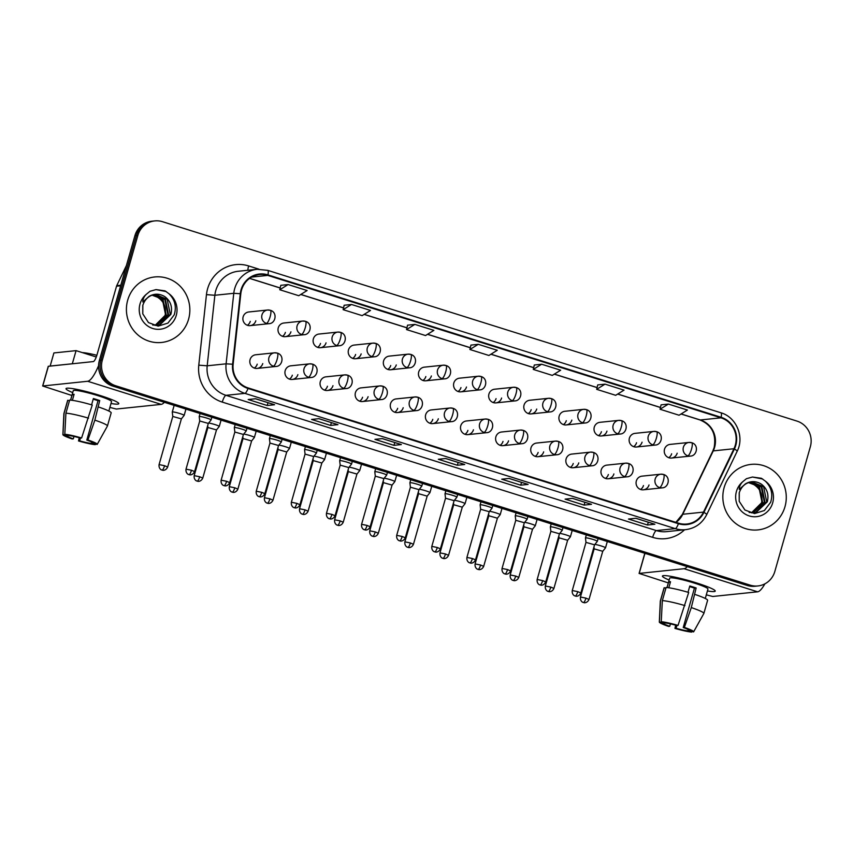 <?xml version="1.0" encoding="UTF-8"?>
<svg xmlns="http://www.w3.org/2000/svg" width="853" height="853" viewBox="0 0 853 853"><rect width="100%" height="100%" fill="white"/><g stroke="black" fill="none" stroke-linecap="round" stroke-linejoin="round"><path stroke-width="1.28" d="M308.498 377.239A6.867 6.611 84.1 0 0 311.068 377.495C317.647 377.452 319.928 366.246 312.422 364.124A6.867 1.717 107.4 0 1 312.209 370.479A6.867 1.717 -72.6 0 1 308.498 377.239A6.867 6.611 84.1 0 1 309.65 363.847L312.422 364.124A6.867 1.717 107.4 0 0 312.23 364.114A6.867 6.611 84.1 0 0 309.65 363.847L290.82 365.809A6.867 6.611 84.1 0 0 285.19 370.639A6.867 6.611 84.1 0 0 292.238 379.457A6.867 6.611 84.1 0 0 297.868 374.627M292.323 375.203A6.867 6.611 -95.9 0 1 289.402 379.105M343.61 388.275A6.867 6.611 84.1 0 0 346.19 388.531C352.758 388.488 355.04 377.282 347.534 375.16A6.867 1.717 107.4 0 1 347.32 381.515A6.867 1.717 -72.6 0 1 343.61 388.275A6.867 6.611 84.1 0 1 344.772 374.883L347.534 375.16A6.867 1.717 107.4 0 0 347.342 375.139A6.867 6.611 84.1 0 0 344.772 374.883L325.931 376.845A6.867 6.611 84.1 0 0 320.301 381.675A6.867 6.611 84.1 0 0 327.349 390.493A6.867 6.611 84.1 0 0 332.979 385.663M327.435 386.238A6.867 6.611 -95.9 0 1 324.513 390.141M378.721 399.3A6.867 6.611 84.1 0 0 381.302 399.567C387.87 399.524 390.162 388.318 382.645 386.196A6.867 1.717 107.4 0 1 382.443 392.551A6.867 1.717 -72.6 0 1 378.721 399.3A6.867 6.611 84.1 0 1 379.884 385.919L382.645 386.196A6.867 1.717 107.4 0 0 382.464 386.174A6.867 6.611 84.1 0 0 379.884 385.919L361.043 387.88A6.867 6.611 84.1 0 0 355.413 392.711A6.867 6.611 84.1 0 0 362.461 401.528A6.867 6.611 84.1 0 0 368.091 396.688M362.557 397.274A6.867 6.611 -95.9 0 1 359.625 401.177M413.833 410.336A6.867 6.611 84.1 0 0 416.413 410.602C422.981 410.56 425.274 399.353 417.757 397.231A6.867 1.717 107.4 0 1 417.554 403.586A6.867 1.717 -72.6 0 1 413.833 410.336A6.867 6.611 84.1 0 1 414.995 396.954L417.757 397.231A6.867 1.717 107.4 0 0 417.575 397.21A6.867 6.611 84.1 0 0 414.995 396.954L396.155 398.916A6.867 6.611 84.1 0 0 390.525 403.746A6.867 6.611 84.1 0 0 397.573 412.564A6.867 6.611 84.1 0 0 403.202 407.723M397.669 408.299A6.867 6.611 -95.9 0 1 394.736 412.212M448.945 421.371A6.867 6.611 84.1 0 0 451.525 421.638C458.104 421.595 460.385 410.389 452.879 408.267A6.867 1.717 107.4 0 1 452.666 414.622A6.867 1.717 -72.6 0 1 448.945 421.371A6.867 6.611 84.1 0 1 450.107 407.99L452.879 408.267A6.867 1.717 107.4 0 0 452.687 408.246A6.867 6.611 84.1 0 0 450.107 407.99L431.277 409.941A6.867 6.611 84.1 0 0 425.647 414.782A6.867 6.611 84.1 0 0 432.695 423.6A6.867 6.611 84.1 0 0 438.325 418.759M432.78 419.335A6.867 6.611 -95.9 0 1 429.859 423.248M484.067 432.407A6.867 6.611 84.1 0 0 486.647 432.674C493.215 432.62 495.497 421.414 487.991 419.303A6.867 1.717 107.4 0 1 487.777 425.658A6.867 1.717 -72.6 0 1 484.067 432.407A6.867 6.611 84.1 0 1 485.218 419.026L487.991 419.303A6.867 1.717 107.4 0 0 487.799 419.281A6.867 6.611 84.1 0 0 485.218 419.026L466.388 420.977A6.867 6.611 84.1 0 0 460.759 425.818A6.867 6.611 84.1 0 0 467.807 434.635A6.867 6.611 84.1 0 0 473.436 429.795M467.892 430.37A6.867 6.611 -95.9 0 1 464.97 434.284M519.178 443.443A6.867 6.611 84.1 0 0 521.759 443.709C528.327 443.656 530.609 432.45 523.102 430.339A6.867 1.717 107.4 0 1 522.889 436.693A6.867 1.717 -72.6 0 1 519.178 443.443A6.867 6.611 84.1 0 1 520.341 430.061L523.102 430.339A6.867 1.717 107.4 0 0 522.921 430.317A6.867 6.611 84.1 0 0 520.341 430.061L501.5 432.013A6.867 6.611 84.1 0 0 495.87 436.853A6.867 6.611 84.1 0 0 502.918 445.661A6.867 6.611 84.1 0 0 508.548 440.83M503.003 441.406A6.867 6.611 -95.9 0 1 500.082 445.319M554.29 454.478A6.867 6.611 84.1 0 0 556.87 454.745C563.438 454.692 565.731 443.485 558.214 441.374A6.867 1.717 107.4 0 1 558.011 447.729A6.867 1.717 -72.6 0 1 554.29 454.478A6.867 6.611 84.1 0 1 555.452 441.097L558.214 441.374A6.867 1.717 107.4 0 0 558.033 441.353A6.867 6.611 84.1 0 0 555.452 441.097L536.612 443.048A6.867 6.611 84.1 0 0 530.982 447.878A6.867 6.611 84.1 0 0 538.03 456.696A6.867 6.611 84.1 0 0 543.66 451.866M538.126 452.442A6.867 6.611 -95.9 0 1 535.194 456.355M589.402 465.514A6.867 6.611 84.1 0 0 591.982 465.781C598.561 465.727 600.843 454.521 593.336 452.41A6.867 1.717 107.4 0 1 593.123 458.754A6.867 1.717 -72.6 0 1 589.402 465.514A6.867 6.611 84.1 0 1 590.564 452.122L593.336 452.41A6.867 1.717 107.4 0 0 593.144 452.389A6.867 6.611 84.1 0 0 590.564 452.122L571.723 454.084A6.867 6.611 84.1 0 0 566.104 458.914A6.867 6.611 84.1 0 0 573.152 467.732A6.867 6.611 84.1 0 0 578.771 462.902M573.237 463.478A6.867 6.611 -95.9 0 1 570.316 467.391M624.524 476.55A6.867 6.611 84.1 0 0 627.094 476.806C633.672 476.763 635.954 465.557 628.448 463.446A6.867 1.717 107.4 0 1 628.235 469.79A6.867 1.717 -72.6 0 1 624.524 476.55A6.867 6.611 84.1 0 1 625.675 463.158L628.448 463.446A6.867 1.717 107.4 0 0 628.256 463.424A6.867 6.611 84.1 0 0 625.675 463.158L606.846 465.12A6.867 6.611 84.1 0 0 601.216 469.95A6.867 6.611 84.1 0 0 608.264 478.768A6.867 6.611 84.1 0 0 613.893 473.937M608.349 474.513A6.867 6.611 -95.9 0 1 605.427 478.426M659.636 487.585A6.867 6.611 84.1 0 0 662.216 487.841C668.784 487.799 671.066 476.592 663.559 474.471A6.867 1.717 107.4 0 1 663.346 480.825A6.867 1.717 -72.6 0 1 659.636 487.585A6.867 6.611 84.1 0 1 660.798 474.193L663.559 474.471A6.867 1.717 107.4 0 0 663.367 474.46A6.867 6.611 84.1 0 0 660.798 474.193L641.957 476.155A6.867 6.611 84.1 0 0 636.327 480.985A6.867 6.611 84.1 0 0 643.375 489.803A6.867 6.611 84.1 0 0 649.005 484.973M643.461 485.549A6.867 6.611 -95.9 0 1 640.539 489.451M273.376 366.204A6.867 6.611 84.1 0 0 275.956 366.459C282.535 366.417 284.817 355.211 277.31 353.089A6.867 1.717 107.4 0 1 277.097 359.444A6.867 1.717 -72.6 0 1 273.376 366.204A6.867 6.611 84.1 0 1 274.538 352.811L277.31 353.089A6.867 1.717 107.4 0 0 277.118 353.078A6.867 6.611 84.1 0 0 274.538 352.811L255.697 354.773A6.867 6.611 84.1 0 0 250.078 359.603A6.867 6.611 84.1 0 0 257.126 368.421A6.867 6.611 84.1 0 0 262.745 363.591M257.211 364.167A6.867 6.611 -95.9 0 1 254.29 368.069M301.557 334.44A6.867 6.611 84.1 0 0 304.137 334.696C310.705 334.653 312.987 323.447 305.481 321.325A6.867 1.717 107.4 0 1 305.267 327.68A6.867 1.717 -72.6 0 1 301.557 334.44A6.867 6.611 84.1 0 1 302.719 321.048L305.481 321.325A6.867 1.717 107.4 0 0 305.299 321.314A6.867 6.611 84.1 0 0 302.719 321.048L283.878 323.01A6.867 6.611 84.1 0 0 278.249 327.84A6.867 6.611 84.1 0 0 285.297 336.658A6.867 6.611 84.1 0 0 290.926 331.828M285.382 332.403A6.867 6.611 -95.9 0 1 282.46 336.317M336.668 345.476A6.867 6.611 84.1 0 0 339.249 345.732C345.817 345.689 348.109 334.483 340.592 332.361A6.867 1.717 107.4 0 1 340.39 338.716A6.867 1.717 -72.6 0 1 336.668 345.476A6.867 6.611 84.1 0 1 337.831 332.084L340.592 332.361A6.867 1.717 107.4 0 0 340.411 332.35A6.867 6.611 84.1 0 0 337.831 332.084L318.99 334.045A6.867 6.611 84.1 0 0 313.36 338.876A6.867 6.611 84.1 0 0 320.408 347.693A6.867 6.611 84.1 0 0 326.038 342.863M320.504 343.439A6.867 6.611 -95.9 0 1 317.572 347.342M371.78 356.511A6.867 6.611 84.1 0 0 374.36 356.767C380.939 356.725 383.221 345.518 375.715 343.396A6.867 1.717 107.4 0 1 375.501 349.751A6.867 1.717 -72.6 0 1 371.78 356.511A6.867 6.611 84.1 0 1 372.942 343.119L375.715 343.396A6.867 1.717 107.4 0 0 375.523 343.386A6.867 6.611 84.1 0 0 372.942 343.119L354.102 345.081A6.867 6.611 84.1 0 0 348.482 349.911A6.867 6.611 84.1 0 0 355.53 358.729A6.867 6.611 84.1 0 0 361.15 353.899M355.616 354.475A6.867 6.611 -95.9 0 1 352.694 358.377M406.902 367.547A6.867 6.611 84.1 0 0 409.472 367.803C416.051 367.76 418.333 356.554 410.826 354.432A6.867 1.717 107.4 0 1 410.613 360.787A6.867 1.717 -72.6 0 1 406.902 367.547A6.867 6.611 84.1 0 1 408.054 354.155L410.826 354.432A6.867 1.717 107.4 0 0 410.634 354.421A6.867 6.611 84.1 0 0 408.054 354.155L389.224 356.117A6.867 6.611 84.1 0 0 383.594 360.947A6.867 6.611 84.1 0 0 390.642 369.765A6.867 6.611 84.1 0 0 396.272 364.935M390.727 365.51A6.867 6.611 -95.9 0 1 387.806 369.413M442.014 378.583A6.867 6.611 84.1 0 0 444.594 378.839C451.162 378.796 453.444 367.59 445.938 365.468A6.867 1.717 107.4 0 1 445.724 371.823A6.867 1.717 -72.6 0 1 442.014 378.583A6.867 6.611 84.1 0 1 443.176 365.191L445.938 365.468A6.867 1.717 107.4 0 0 445.746 365.457A6.867 6.611 84.1 0 0 443.176 365.191L424.336 367.153A6.867 6.611 84.1 0 0 418.706 371.983A6.867 6.611 84.1 0 0 425.754 380.801A6.867 6.611 84.1 0 0 431.383 375.97M425.839 376.546A6.867 6.611 -95.9 0 1 422.917 380.449M477.126 389.618A6.867 6.611 84.1 0 0 479.706 389.874C486.274 389.832 488.566 378.625 481.049 376.504A6.867 1.717 107.4 0 1 480.847 382.858A6.867 1.717 -72.6 0 1 477.126 389.618A6.867 6.611 84.1 0 1 478.288 376.226L481.049 376.504A6.867 1.717 107.4 0 0 480.868 376.482A6.867 6.611 84.1 0 0 478.288 376.226L459.447 378.188A6.867 6.611 84.1 0 0 453.817 383.018A6.867 6.611 84.1 0 0 460.865 391.836A6.867 6.611 84.1 0 0 466.495 387.006M460.961 387.582A6.867 6.611 -95.9 0 1 458.029 391.484M512.237 400.643A6.867 6.611 84.1 0 0 514.817 400.91C521.386 400.867 523.678 389.661 516.161 387.539A6.867 1.717 107.4 0 1 515.958 393.894A6.867 1.717 -72.6 0 1 512.237 400.643A6.867 6.611 84.1 0 1 513.399 387.262L516.161 387.539A6.867 1.717 107.4 0 0 515.98 387.518A6.867 6.611 84.1 0 0 513.399 387.262L494.559 389.224A6.867 6.611 84.1 0 0 488.929 394.054A6.867 6.611 84.1 0 0 495.977 402.872A6.867 6.611 84.1 0 0 501.607 398.031M496.073 398.618A6.867 6.611 -95.9 0 1 493.141 402.52M547.349 411.679A6.867 6.611 84.1 0 0 549.929 411.946C556.508 411.903 558.79 400.697 551.283 398.575A6.867 1.717 107.4 0 1 551.07 404.93A6.867 1.717 -72.6 0 1 547.349 411.679A6.867 6.611 84.1 0 1 548.511 398.298L551.283 398.575A6.867 1.717 107.4 0 0 551.091 398.554A6.867 6.611 84.1 0 0 548.511 398.298L529.681 400.26A6.867 6.611 84.1 0 0 524.051 405.09A6.867 6.611 84.1 0 0 531.099 413.908A6.867 6.611 84.1 0 0 536.729 409.067M531.184 409.643A6.867 6.611 -95.9 0 1 528.263 413.556M582.471 422.715A6.867 6.611 84.1 0 0 585.051 422.981C591.619 422.939 593.901 411.732 586.395 409.611A6.867 1.717 107.4 0 1 586.182 415.965A6.867 1.717 -72.6 0 1 582.471 422.715A6.867 6.611 84.1 0 1 583.623 409.333L586.395 409.611A6.867 1.717 107.4 0 0 586.203 409.589A6.867 6.611 84.1 0 0 583.623 409.333L564.793 411.285A6.867 6.611 84.1 0 0 559.163 416.125A6.867 6.611 84.1 0 0 566.211 424.943A6.867 6.611 84.1 0 0 571.841 420.102M566.296 420.678A6.867 6.611 -95.9 0 1 563.375 424.591M617.583 433.75A6.867 6.611 84.1 0 0 620.163 434.017C626.731 433.964 629.013 422.757 621.506 420.646A6.867 1.717 107.4 0 1 621.293 427.001A6.867 1.717 -72.6 0 1 617.583 433.75A6.867 6.611 84.1 0 1 618.745 420.369L621.506 420.646A6.867 1.717 107.4 0 0 621.325 420.625A6.867 6.611 84.1 0 0 618.745 420.369L599.904 422.32A6.867 6.611 84.1 0 0 594.274 427.161A6.867 6.611 84.1 0 0 601.322 435.979A6.867 6.611 84.1 0 0 606.952 431.138M601.408 431.714A6.867 6.611 -95.9 0 1 598.486 435.627M652.694 444.786A6.867 6.611 84.1 0 0 655.275 445.053C661.843 444.999 664.135 433.793 656.618 431.682A6.867 1.717 107.4 0 1 656.415 438.037A6.867 1.717 -72.6 0 1 652.694 444.786A6.867 6.611 84.1 0 1 653.856 431.405L656.618 431.682A6.867 1.717 107.4 0 0 656.437 431.661A6.867 6.611 84.1 0 0 653.856 431.405L635.016 433.356A6.867 6.611 84.1 0 0 629.386 438.197A6.867 6.611 84.1 0 0 636.434 447.004A6.867 6.611 84.1 0 0 642.064 442.174M636.53 442.75A6.867 6.611 -95.9 0 1 633.598 446.663M687.806 455.822A6.867 6.611 84.1 0 0 690.386 456.088C696.965 456.035 699.247 444.829 691.74 442.718A6.867 1.717 107.4 0 1 691.527 449.073A6.867 1.717 -72.6 0 1 687.806 455.822A6.867 6.611 84.1 0 1 688.968 442.44L691.74 442.718A6.867 1.717 107.4 0 0 691.548 442.696A6.867 6.611 84.1 0 0 688.968 442.44L670.127 444.392A6.867 6.611 84.1 0 0 664.508 449.222A6.867 6.611 84.1 0 0 671.556 458.04A6.867 6.611 84.1 0 0 677.175 453.21M671.642 453.785A6.867 6.611 -95.9 0 1 668.72 457.698M266.445 323.404A6.867 6.611 84.1 0 0 269.026 323.671C275.594 323.618 277.875 312.411 270.369 310.3A6.867 1.717 107.4 0 1 270.156 316.644A6.867 1.717 -72.6 0 1 266.445 323.404A6.867 6.611 84.1 0 1 267.597 310.012L270.369 310.3A6.867 1.717 107.4 0 0 270.177 310.279A6.867 6.611 84.1 0 0 267.597 310.012L248.767 311.974A6.867 6.611 84.1 0 0 243.137 316.804A6.867 6.611 84.1 0 0 250.185 325.622A6.867 6.611 84.1 0 0 255.815 320.792M250.27 321.368A6.867 6.611 -95.9 0 1 247.349 325.281M127.705 300.149A32.936 31.71 84.1 0 0 161.537 342.469A32.936 31.71 84.1 0 0 188.556 319.278A32.936 31.71 84.1 0 0 154.724 276.958A32.936 31.71 84.1 0 0 127.705 300.149A32.936 31.71 84.1 0 0 161.537 342.469A32.936 31.71 84.1 0 0 188.556 319.278A32.936 31.71 84.1 0 0 154.724 276.958A32.936 31.71 84.1 0 0 127.705 300.149M724.133 487.585A32.936 31.71 84.1 0 0 757.965 529.905A32.936 31.71 84.1 0 0 784.984 506.703A32.936 31.71 84.1 0 0 751.152 464.384A32.936 31.71 84.1 0 0 724.133 487.585A32.936 31.71 84.1 0 0 757.965 529.905A32.936 31.71 84.1 0 0 784.984 506.703A32.936 31.71 84.1 0 0 751.152 464.384A32.936 31.71 84.1 0 0 724.133 487.585M241.538 290.031A21.954 21.133 -95.9 0 1 259.547 274.57A21.954 21.133 -95.9 0 1 267.799 275.402L720.988 417.821A21.954 21.133 -95.9 0 1 733.943 448.742L703.469 512.109A21.954 21.133 -95.9 0 1 686.804 524.019A21.954 21.133 -95.9 0 1 678.551 523.188L248.159 387.934A21.954 21.133 -95.9 0 1 233.136 364.306L240.802 293.773A21.954 21.133 -95.9 0 1 241.538 290.031M241.026 289.871A22.509 21.666 84.1 0 0 240.279 293.709L232.613 364.231A22.509 21.666 84.1 0 0 248.01 388.456L678.402 523.71A22.509 21.666 84.1 0 0 703.938 512.354L734.412 448.998A22.509 21.666 84.1 0 0 721.137 417.298L267.949 274.879A22.509 21.666 84.1 0 0 241.026 289.871M154.745 220.916L151.791 221.226A20.589 19.822 84.1 0 0 134.902 235.716L99.385 360.414A20.589 19.822 84.1 0 0 112.788 386.089L747.249 585.467L748.731 585.318A20.589 19.822 84.1 0 0 756.462 586.096A20.589 19.822 84.1 0 1 748.731 585.318L114.27 385.929L748.731 585.318L750.203 585.158A20.589 19.822 84.1 0 0 757.944 585.947A20.589 19.822 84.1 0 0 774.833 571.446L810.35 446.748A20.589 19.822 84.1 0 0 796.947 421.083L162.486 221.695A20.589 19.822 84.1 0 0 154.745 220.916A20.589 19.822 84.1 0 0 137.855 235.407L102.339 360.115A20.589 19.822 84.1 0 0 115.741 385.78L750.203 585.158M99.385 360.414L100.857 360.265A20.589 19.822 84.1 0 0 114.27 385.929A20.589 19.822 84.1 0 1 100.857 360.265L136.384 235.567L100.857 360.265L102.339 360.115M153.273 221.066A20.589 19.822 84.1 0 0 136.384 235.567A20.589 19.822 84.1 0 1 153.273 221.066M661.086 404.834L668.4 404.066L660.041 409.248L661.086 404.834M597.708 384.916L605.022 384.149L596.663 389.331L597.708 384.916M541.634 364.231L533.274 369.413L552.296 375.395L560.656 370.213L541.634 364.231L534.319 365.02M280.797 285.318L288.111 284.561L279.752 289.743L280.797 285.318M351.489 304.478L343.13 309.66L362.141 315.631L370.501 310.449L351.489 304.478L344.164 305.267M414.867 324.396L406.518 329.578L425.53 335.549L433.889 330.367L414.867 324.396L407.553 325.185M478.256 344.313L469.896 349.495L488.908 355.477L497.267 350.284L478.256 344.313L470.931 345.102M591.502 504.326L584.113 505.093L565.102 499.122L572.491 498.355L591.502 504.326A5.491 1.375 -72.6 0 1 591.353 504.315L572.406 498.355L591.268 504.272A5.491 1.375 -72.6 0 0 591.353 504.315M654.891 524.243L647.502 525.011L628.49 519.04L635.869 518.272L654.891 524.243A5.491 1.375 -72.6 0 1 654.741 524.232L635.794 518.272L654.656 524.19A5.491 1.375 -72.6 0 0 654.741 524.232M401.358 444.573L393.969 445.341L374.957 439.359L382.347 438.591L401.358 444.573A5.491 1.375 -72.6 0 1 401.209 444.552L382.261 438.602M337.969 424.655L330.591 425.423L311.569 419.441L318.958 418.674L337.969 424.655A5.491 1.375 -72.6 0 1 337.82 424.634L318.883 418.684M274.591 404.738L267.202 405.506L248.191 399.524L255.58 398.756L274.591 404.738A5.491 1.375 -72.6 0 1 274.442 404.717L255.495 398.767M528.124 484.408L520.735 485.176L501.724 479.205L509.102 478.426L528.124 484.408A5.491 1.375 -72.6 0 1 527.975 484.397L509.028 478.437M464.736 464.49L457.357 465.258L438.335 459.277L445.724 458.509L464.736 464.49A5.491 1.375 -72.6 0 1 464.586 464.469L445.65 458.519M596.663 389.331L615.674 395.312L624.033 390.13L605.022 384.149M660.041 409.248L679.063 415.23L687.422 410.048L668.4 404.066M279.752 289.743L298.763 295.714L307.123 290.532L288.111 284.561M457.357 465.258L458.146 462.454M445.671 458.519L464.501 464.437A5.491 1.375 -72.6 0 0 464.586 464.469M520.735 485.176L521.535 482.371M509.06 478.437L527.89 484.355A5.491 1.375 -72.6 0 0 527.975 484.397M267.202 405.506L268.002 402.691M255.527 398.767L274.357 404.685A5.491 1.375 -72.6 0 0 274.442 404.717M330.591 425.423L331.39 422.619M318.915 418.684L337.745 424.602A5.491 1.375 -72.6 0 0 337.82 424.634M393.969 445.341L394.768 442.536M382.293 438.602L401.123 444.52A5.491 1.375 -72.6 0 0 401.209 444.552M647.502 525.011L648.301 522.207M584.113 505.093L584.913 502.289M469.896 349.495L470.941 345.07M406.518 329.578L407.563 325.153M343.13 309.66L344.175 305.235M533.274 369.413L534.319 364.988M747.249 585.467A20.589 19.822 84.1 0 0 754.99 586.256L757.944 585.947M185.954 409.077L184.152 415.411A6.174 0.64 -164.1 0 0 184.152 415.411A6.174 0.64 -164.1 0 0 179.866 413.545A6.174 0.64 -164.1 0 0 172.509 411.924A6.174 0.64 -164.1 0 0 172.274 412.031A6.174 0.64 -164.1 0 0 172.263 412.052L174.161 405.367M164.565 465.706L159.074 464.608C158.519 468.915 161.899 470.216 161.388 469.832L162.027 470.088A4.457 1.109 107.4 0 0 162.145 470.099A4.457 1.109 -72.6 0 0 164.565 465.706L167.657 467.049L181.38 418.876L172.796 416.456M208.303 423.44L211.075 419.975A6.174 0.64 -164.1 0 0 211.086 419.953A6.174 0.64 -164.1 0 0 206.074 417.863A6.174 0.64 -164.1 0 0 199.442 416.467A6.174 0.64 -164.1 0 0 199.207 416.573A6.174 0.64 -164.1 0 0 199.207 416.595L200.082 413.513M191.498 470.248L186.018 469.15C185.453 473.458 188.844 474.758 188.332 474.375L188.961 474.631A4.457 1.109 107.4 0 0 189.089 474.641A4.457 1.109 -72.6 0 0 191.498 470.248L194.591 471.592L208.313 423.419L199.73 420.998L199.207 416.595M221.066 420.113L219.264 426.447A6.174 0.64 -164.1 0 0 219.264 426.447A6.174 0.64 -164.1 0 0 214.988 424.581A6.174 0.64 -164.1 0 0 208.633 423.024M199.677 476.742L194.185 475.643C193.631 479.951 197.022 481.252 196.499 480.857L197.139 481.124A4.457 1.109 107.4 0 0 197.267 481.135A4.457 1.109 -72.6 0 0 199.677 476.742L202.769 478.085L216.491 429.912L207.908 427.492M256.177 431.149L254.375 437.482A6.174 0.64 -164.1 0 0 254.375 437.482A6.174 0.64 -164.1 0 0 250.1 435.616A6.174 0.64 -164.1 0 0 243.755 434.06M234.788 487.777L229.308 486.679C228.743 490.987 232.133 492.288 231.621 491.893L232.251 492.149A4.457 1.109 107.4 0 0 232.379 492.17A4.457 1.109 -72.6 0 0 234.788 487.777L237.88 489.121L251.603 440.948L243.02 438.527M291.289 442.185L289.487 448.518A6.174 0.64 -164.1 0 0 289.487 448.518A6.174 0.64 -164.1 0 0 285.211 446.652A6.174 0.64 -164.1 0 0 278.867 445.095M269.911 498.813L264.419 497.715C263.854 502.012 267.245 503.323 266.733 502.929L267.373 503.185A4.457 1.109 107.4 0 0 267.49 503.195A4.457 1.109 -72.6 0 0 269.911 498.813L272.992 500.157L286.715 451.983L278.142 449.563M305.022 509.849L299.531 508.751C298.976 513.048 302.357 514.348 301.845 513.964L302.484 514.22A4.457 1.109 107.4 0 0 302.602 514.231A4.457 1.109 -72.6 0 0 305.022 509.849L308.114 511.192L321.837 463.019L324.588 459.575A6.174 0.64 -164.1 0 0 324.598 459.554A6.174 0.64 -164.1 0 0 320.323 457.688A6.174 0.64 -164.1 0 0 313.979 456.131M321.837 463.019L313.254 460.599M243.414 434.476L246.186 431.01A6.174 0.64 -164.1 0 0 246.197 430.989A6.174 0.64 -164.1 0 0 241.186 428.899A6.174 0.64 -164.1 0 0 234.554 427.502A6.174 0.64 -164.1 0 0 234.319 427.598A6.174 0.64 -164.1 0 0 234.319 427.63L235.193 424.549M226.621 481.284L221.13 480.186C220.564 484.493 223.955 485.794 223.443 485.4L224.083 485.656A4.457 1.109 107.4 0 0 224.2 485.677A4.457 1.109 -72.6 0 0 226.621 481.284L229.702 482.627L243.425 434.454L234.852 432.034L234.319 427.63M278.536 445.511L281.298 442.046A6.174 0.64 -164.1 0 0 281.319 442.025A6.174 0.64 -164.1 0 0 276.297 439.935A6.174 0.64 -164.1 0 0 269.676 438.538A6.174 0.64 -164.1 0 0 269.441 438.634A6.174 0.64 -164.1 0 0 269.431 438.666L270.305 435.584M261.732 492.32L256.241 491.221C255.687 495.529 259.067 496.83 258.555 496.435L259.195 496.691A4.457 1.109 107.4 0 0 259.312 496.702A4.457 1.109 -72.6 0 0 261.732 492.32L264.825 493.663L278.547 445.49L269.964 443.07L269.431 438.666M313.648 456.547L316.41 453.082A6.174 0.64 -164.1 0 0 316.431 453.06A6.174 0.64 -164.1 0 0 311.42 450.97A6.174 0.64 -164.1 0 0 304.788 449.574A6.174 0.64 -164.1 0 0 304.553 449.67A6.174 0.64 -164.1 0 0 304.553 449.702L305.417 446.62M296.844 503.355L291.353 502.257C290.798 506.554 294.178 507.866 293.667 507.471L294.306 507.727A4.457 1.109 107.4 0 0 294.434 507.738A4.457 1.109 -72.6 0 0 296.844 503.355L299.936 504.699L313.659 456.526L305.075 454.105L304.553 449.702M142.782 305.31L142.782 313.861L148.486 322.605L158.157 326.134L167.945 323.095L174.225 314.832C176.71 306.654 174.918 299.595 168.873 293.656L165.002 290.852L156.035 289.594L150 291.278L146.321 294.296C144.008 296.545 142.846 299.115 142.835 301.994L149.03 296.407C154.414 293.325 159.788 293.485 165.141 296.876C170.707 301.258 172.626 307.091 170.877 314.384L159.66 325.014L152.73 325.046M153.209 294.807L163.072 299.723L166.186 314.864L155.353 325.409M152.911 294.893L162.486 299.787L165.599 314.928L155.054 325.388M154.372 294.552L165.418 299.488L168.531 314.629L156.536 325.43M154.084 294.605L164.832 299.542L167.945 314.682L156.238 325.43M155.257 294.413L167.177 299.296L170.291 314.437L159.074 325.078L157.421 325.377M152.047 295.181L157.496 297.207C164.032 301.418 166.57 307.496 165.098 315.429L164.096 318.329M157.496 297.207A15.514 14.927 84.1 0 0 151.973 295.202M156.035 289.594L166.207 291.577M739.21 492.746L739.21 501.297L744.925 510.03L754.585 513.559L764.373 510.531L770.654 502.268C773.138 494.09 771.347 487.031 765.301 481.092L761.43 478.288L752.463 477.03L746.428 478.704L742.75 481.732C740.436 483.982 739.274 486.551 739.263 489.43L745.458 483.843C750.843 480.761 756.216 480.911 761.569 484.312C767.135 488.694 769.054 494.527 767.305 501.809L756.089 512.45L749.158 512.472M749.638 482.244L759.501 487.159L762.614 502.3L751.781 512.845M749.339 482.329L758.914 487.223L762.028 502.364L751.482 512.824M750.8 481.988L761.846 486.914L764.96 502.054L752.964 512.856M750.512 482.041L761.26 486.978L764.373 502.118L752.666 512.866M751.685 481.849L763.606 486.732L766.719 501.873L755.502 512.514L753.849 512.813M748.476 482.606L753.924 484.643C760.471 488.854 762.998 494.932 761.526 502.865L760.524 505.765M753.924 484.643A15.514 14.927 84.1 0 0 748.401 482.638M752.463 477.03L762.635 479.002M72.718 392.593A27.445 2.858 15.9 0 1 66.577 388.264A27.445 2.858 15.9 0 1 99.78 395.387A27.445 2.858 15.9 0 1 118.492 403.053A27.445 2.858 15.9 0 1 110.997 403.501A27.445 2.858 15.9 0 0 118.791 403.682A27.445 2.858 15.9 0 0 99.78 395.387A27.445 2.858 15.9 0 0 66.001 388.637A27.445 2.858 15.9 0 0 72.718 392.593M98.585 365.628A27.445 6.856 107.4 0 1 87.656 381.27L42.65 385.993L71.897 395.483M164.384 402.296A27.445 6.856 107.4 0 1 161.185 404.375L116.307 409.045L109.877 407.414M42.65 385.993L48.258 366.31L93.265 361.587A6.867 1.717 -72.6 0 0 96.986 354.827L116.53 286.203A3.433 3.305 -95.9 0 1 116.744 285.648L126.415 265.539M669.147 580.029A27.445 2.858 15.9 0 1 663.005 575.7A27.445 2.858 15.9 0 1 696.208 582.823A27.445 2.858 15.9 0 1 714.931 590.489A27.445 2.858 15.9 0 1 707.425 590.937A27.445 2.858 15.9 0 0 715.219 591.108A27.445 2.858 15.9 0 0 696.208 582.823A27.445 2.858 15.9 0 0 662.429 576.074A27.445 2.858 15.9 0 0 669.147 580.029M687.294 566.627A27.445 6.856 107.4 0 1 684.085 568.706L639.078 573.429L668.325 582.908M764.874 583.847A27.445 6.856 107.4 0 1 757.613 591.811L712.735 596.482L706.305 594.85M639.078 573.429L644.687 553.746L645.796 553.586M76.066 350.636L72.324 363.762L50.167 366.065L53.899 352.939L76.066 350.636L96.272 356.991M73.998 436.448L73.315 438.847A13.723 1.429 15.9 0 1 66.854 435.712L67.056 435.009M65.916 413.193L64.807 434.294L68.709 435.52A13.723 1.429 15.9 0 1 80.459 438.111L81.6 437.984L92.263 405.036A22.647 2.356 15.9 0 0 69.658 400.068L65.916 413.193A22.647 2.356 15.9 0 1 88.52 418.162M91.591 404.844L93.382 398.554A19.896 2.069 15.9 0 1 96.634 399.535A19.896 2.069 15.9 0 1 99.716 400.547L94.854 420.156L87.934 439.977L86.803 440.095L98.02 400.718A13.723 1.429 -164.1 0 0 94.971 399.716A13.723 1.429 -164.1 0 0 93.201 399.172M70.575 400.132L73.262 390.706A19.896 2.069 15.9 0 1 97.754 395.6A19.896 2.069 15.9 0 1 111.53 401.614L108.853 411.029M98.596 407.03A22.647 2.356 15.9 0 1 111.178 412.863L107.446 425.988A22.647 2.356 15.9 0 1 107.425 426.042L97.199 444.402A17.838 1.855 15.9 0 1 97.157 444.456L93.254 443.24A13.723 1.429 15.9 0 1 93.254 443.24L93.254 443.229A13.723 1.429 15.9 0 0 86.803 440.095M94.854 420.156A22.647 2.356 15.9 0 1 107.446 425.988M64.807 434.294A17.838 1.855 15.9 0 1 81.6 437.984M87.934 439.977A17.838 1.855 15.9 0 1 97.199 444.402M91.783 442.099L91.41 443.432L95.301 444.658L95.675 443.997M95.301 444.658A17.838 1.855 15.9 0 1 78.519 440.958L79.649 440.841L80.427 438.101M79.212 437.76L78.519 440.958M91.41 443.432A13.723 1.429 15.9 0 1 79.649 440.841M82.325 352.609A23.33 2.431 15.9 0 1 96.847 355.285M72.377 400.334L74.094 394.31A19.896 2.069 15.9 0 0 72.249 394.502L70.639 400.132M73.315 438.847L72.174 438.964A17.838 1.855 15.9 0 1 62.887 434.635L63.879 413.641A22.647 2.356 15.9 0 1 63.89 413.577L67.632 400.452A22.647 2.356 15.9 0 1 67.803 400.26L64.071 413.385L62.962 434.486L66.854 435.712M69.456 400.771L67.803 400.26M72.249 394.502L73.891 395.014M98.02 400.718L99.716 400.547M670.426 623.884L669.744 626.283A13.723 1.429 15.9 0 1 663.293 623.148L663.495 622.434M662.344 600.629L661.235 621.73L665.137 622.957A13.723 1.429 15.9 0 1 676.898 625.537L678.028 625.42L688.691 592.472A22.647 2.356 15.9 0 0 666.086 587.504L662.344 600.629A22.647 2.356 15.9 0 1 684.948 605.598M688.019 592.27L689.81 585.99A19.896 2.069 15.9 0 1 693.062 586.971A19.896 2.069 15.9 0 1 696.144 587.973L691.293 607.592L684.373 627.413L683.232 627.531L694.449 588.154A13.723 1.429 -164.1 0 0 691.399 587.141A13.723 1.429 -164.1 0 0 689.629 586.608M667.003 587.557L669.69 578.142A19.896 2.069 15.9 0 1 694.182 583.036A19.896 2.069 15.9 0 1 707.958 589.039L705.282 598.465M695.024 594.466A22.647 2.356 15.9 0 1 707.606 600.299L703.874 613.424A22.647 2.356 15.9 0 1 703.853 613.478L693.628 631.838A17.838 1.855 15.9 0 1 693.585 631.892L689.682 630.666A13.723 1.429 15.9 0 0 683.232 627.531M691.293 607.592A22.647 2.356 15.9 0 1 703.874 613.424M661.235 621.73A17.838 1.855 15.9 0 1 678.028 625.42M684.373 627.413A17.838 1.855 15.9 0 1 693.628 631.838M688.222 629.525L687.838 630.857L691.74 632.084L692.103 631.433M691.74 632.084A17.838 1.855 15.9 0 1 674.947 628.394L676.077 628.277L676.866 625.526M675.651 625.196L674.947 628.394M687.838 630.857A13.723 1.429 15.9 0 1 676.077 628.277M668.805 587.77L670.522 581.746A19.896 2.069 15.9 0 0 668.677 581.938L667.067 587.568M669.744 626.283L668.603 626.401A17.838 1.855 15.9 0 1 659.326 622.061L660.307 601.077A22.647 2.356 15.9 0 1 660.318 601.013L664.06 587.888A22.647 2.356 15.9 0 1 664.231 587.696L660.499 600.821L659.39 621.922L663.293 623.148M665.884 588.207L664.231 587.696M668.677 581.938L670.319 582.45M694.449 588.154L696.144 587.973M361.523 464.245L359.721 470.589A6.174 0.64 -164.1 0 0 359.721 470.589A6.174 0.64 -164.1 0 0 355.445 468.724A6.174 0.64 -164.1 0 0 349.09 467.167M340.134 520.874L334.643 519.786C334.088 524.083 337.468 525.384 336.956 525L337.596 525.256A4.457 1.109 107.4 0 0 337.724 525.267A4.457 1.109 -72.6 0 0 340.134 520.874L343.226 522.228L356.949 474.055L348.365 471.624L348.141 469.768M396.634 475.281L394.832 481.614A6.174 0.64 -164.1 0 0 394.832 481.614A6.174 0.64 -164.1 0 0 390.557 479.759A6.174 0.64 -164.1 0 0 384.202 478.202M375.245 531.909L369.754 530.822C369.2 535.119 372.59 536.42 372.068 536.036L372.708 536.292A4.457 1.109 107.4 0 0 372.836 536.302A4.457 1.109 -72.6 0 0 375.245 531.909L378.337 533.264L392.06 485.09L383.477 482.659L383.253 480.804M427.161 496.137L429.933 492.682A6.174 0.64 -164.1 0 0 429.944 492.65A6.174 0.64 -164.1 0 0 425.668 490.784A6.174 0.64 -164.1 0 0 419.324 489.227M410.368 542.945L404.876 541.847C404.311 546.155 407.702 547.455 407.19 547.072L407.83 547.327A4.457 1.109 107.4 0 0 407.947 547.338A4.457 1.109 -72.6 0 0 410.368 542.945L413.449 544.299L427.172 496.126L418.599 493.695L418.375 491.84M331.956 514.391L326.464 513.293C325.91 517.59 329.301 518.891 328.778 518.507L329.418 518.763A4.457 1.109 107.4 0 0 329.546 518.773A4.457 1.109 -72.6 0 0 331.956 514.391L335.048 515.734L348.77 467.561L351.532 464.117A6.174 0.64 -164.1 0 0 351.543 464.096A6.174 0.64 -164.1 0 0 346.531 462.006A6.174 0.64 -164.1 0 0 339.899 460.609A6.174 0.64 -164.1 0 0 339.665 460.705A6.174 0.64 -164.1 0 0 339.665 460.737L340.539 457.656M348.77 467.561L340.187 465.141L339.665 460.737M383.871 478.608L386.644 475.153A6.174 0.64 -164.1 0 0 386.654 475.121A6.174 0.64 -164.1 0 0 381.643 473.031A6.174 0.64 -164.1 0 0 375.011 471.645A6.174 0.64 -164.1 0 0 374.776 471.741A6.174 0.64 -164.1 0 0 374.776 471.773L375.651 468.692M367.078 525.416L361.587 524.328C361.022 528.625 364.412 529.926 363.9 529.542L364.54 529.798A4.457 1.109 107.4 0 0 364.657 529.809A4.457 1.109 -72.6 0 0 367.078 525.416L370.159 526.77L383.882 478.597L375.309 476.166M402.189 536.452L396.698 535.353C396.133 539.661 399.524 540.962 399.012 540.578L399.652 540.834A4.457 1.109 107.4 0 0 399.769 540.845A4.457 1.109 -72.6 0 0 402.189 536.452L405.271 537.806L418.994 489.633L421.755 486.189A6.174 0.64 -164.1 0 0 421.766 486.157A6.174 0.64 -164.1 0 0 416.754 484.067A6.174 0.64 -164.1 0 0 410.122 482.681A6.174 0.64 -164.1 0 0 409.888 482.777A6.174 0.64 -164.1 0 0 409.888 482.809L410.762 479.727M418.994 489.633L410.421 487.202M466.868 497.352L465.056 503.686A6.174 0.64 -164.1 0 0 465.056 503.686A6.174 0.64 -164.1 0 0 460.78 501.82A6.174 0.64 -164.1 0 0 454.436 500.263M445.479 553.981L439.988 552.883C439.423 557.19 442.814 558.491 442.302 558.107L442.942 558.363A4.457 1.109 107.4 0 0 443.059 558.374A4.457 1.109 -72.6 0 0 445.479 553.981L448.561 555.335L462.283 507.162L453.711 504.731L453.487 502.865M501.98 508.388L500.178 514.722A6.174 0.64 -164.1 0 0 500.178 514.722A6.174 0.64 -164.1 0 0 495.892 512.856A6.174 0.64 -164.1 0 0 489.547 511.299M480.591 565.017L475.1 563.918C474.545 568.226 477.925 569.527 477.413 569.143L478.053 569.399A4.457 1.109 107.4 0 0 478.17 569.409A4.457 1.109 -72.6 0 0 480.591 565.017L483.683 566.36L497.406 518.187L488.822 515.766L488.598 513.901M532.507 529.244L535.279 525.779A6.174 0.64 -164.1 0 0 535.289 525.757A6.174 0.64 -164.1 0 0 531.014 523.891A6.174 0.64 -164.1 0 0 524.659 522.335M515.702 576.052L510.211 574.954C509.657 579.262 513.037 580.562 512.525 580.179L513.165 580.435A4.457 1.109 107.4 0 0 513.293 580.445A4.457 1.109 -72.6 0 0 515.702 576.052L518.795 577.396L532.517 529.223L523.934 526.802L523.71 524.936M572.203 530.459L570.401 536.793A6.174 0.64 -164.1 0 0 570.401 536.793A6.174 0.64 -164.1 0 0 566.125 534.927A6.174 0.64 -164.1 0 0 559.781 533.37M550.814 587.088L545.334 585.99C544.768 590.297 548.159 591.598 547.647 591.214L548.276 591.47A4.457 1.109 107.4 0 0 548.404 591.481A4.457 1.109 -72.6 0 0 550.814 587.088L553.906 588.431L567.629 540.258L559.046 537.838L558.822 535.972M607.315 541.495L605.513 547.829A6.174 0.64 -164.1 0 0 605.513 547.829A6.174 0.64 -164.1 0 0 601.237 545.963A6.174 0.64 -164.1 0 0 594.893 544.406M585.936 598.124L580.445 597.025C579.88 601.333 583.271 602.634 582.759 602.25L583.399 602.506A4.457 1.109 107.4 0 0 583.516 602.517A4.457 1.109 -72.6 0 0 585.936 598.124L589.018 599.467L602.74 551.294L594.168 548.874L593.944 547.008M437.301 547.487L431.81 546.389C431.255 550.697 434.635 551.998 434.124 551.614L434.763 551.87A4.457 1.109 107.4 0 0 434.881 551.88A4.457 1.109 -72.6 0 0 437.301 547.487L440.393 548.842L454.116 500.668L456.867 497.224A6.174 0.64 -164.1 0 0 456.888 497.192A6.174 0.64 -164.1 0 0 451.866 495.103A6.174 0.64 -164.1 0 0 445.245 493.716A6.174 0.64 -164.1 0 0 445.01 493.812A6.174 0.64 -164.1 0 0 444.999 493.844L445.874 490.763M454.116 500.668L445.533 498.237M489.217 511.715L491.989 508.26A6.174 0.64 -164.1 0 0 492 508.228A6.174 0.64 -164.1 0 0 486.988 506.138A6.174 0.64 -164.1 0 0 480.356 504.741A6.174 0.64 -164.1 0 0 480.122 504.848A6.174 0.64 -164.1 0 0 480.122 504.88L480.985 501.799M472.413 558.523L466.922 557.425C466.367 561.732 469.758 563.033 469.235 562.649L469.875 562.905A4.457 1.109 107.4 0 0 470.003 562.916A4.457 1.109 -72.6 0 0 472.413 558.523L475.505 559.877L489.227 511.693L480.644 509.273M507.524 569.559L502.044 568.461C501.479 572.768 504.869 574.069 504.358 573.685L504.987 573.941A4.457 1.109 107.4 0 0 505.115 573.952A4.457 1.109 -72.6 0 0 507.524 569.559L510.616 570.902L524.339 522.729L527.101 519.296A6.174 0.64 -164.1 0 0 527.111 519.264A6.174 0.64 -164.1 0 0 522.1 517.174A6.174 0.64 -164.1 0 0 515.468 515.777A6.174 0.64 -164.1 0 0 515.233 515.884A6.174 0.64 -164.1 0 0 515.233 515.905L516.108 512.824M524.339 522.729L515.756 520.309M563.001 527.57L562.223 530.299A6.174 0.64 -164.1 0 0 562.223 530.299A6.174 0.64 -164.1 0 0 557.212 528.21A6.174 0.64 -164.1 0 0 550.58 526.813A6.174 0.64 -164.1 0 0 550.345 526.919A6.174 0.64 -164.1 0 0 550.345 526.941L551.219 523.859M542.647 580.594L537.155 579.496C536.59 583.804 539.981 585.105 539.469 584.721L540.109 584.977A4.457 1.109 107.4 0 0 540.226 584.987A4.457 1.109 -72.6 0 0 542.647 580.594L545.728 581.938L559.451 533.765L550.878 531.344M598.113 538.606L597.335 541.335A6.174 0.64 -164.1 0 0 597.335 541.335A6.174 0.64 -164.1 0 0 592.323 539.245A6.174 0.64 -164.1 0 0 585.691 537.848A6.174 0.64 -164.1 0 0 585.457 537.955A6.174 0.64 -164.1 0 0 585.457 537.976L586.331 534.895M597.324 541.356L594.562 544.811L585.99 542.38M733.943 448.742L713.257 450.896A21.954 21.133 84.1 0 0 714.601 447.345A21.954 21.133 84.1 0 0 700.302 419.975L681.12 413.95M676.013 522.388A21.954 21.133 84.1 0 0 682.784 514.263L713.257 450.896A12.347 1.802 -154.3 0 0 712.777 451.13L714.132 447.548C716.467 434.092 711.743 424.89 699.961 419.943A12.347 3.081 -72.6 0 0 700.302 419.975L720.988 417.821M267.799 275.402L251.646 277.086M684.554 529.777A34.312 33.032 -95.9 0 1 652.652 537.347L222.27 402.094A6.867 1.717 -72.6 0 1 225.981 395.334L244.896 393.372A27.445 26.422 -95.9 0 1 226.109 363.826L233.775 293.304A27.445 26.422 -95.9 0 1 234.692 288.623A27.445 26.422 -95.9 0 1 257.201 269.292L238.296 271.254A27.445 26.422 84.1 0 0 215.777 290.585A27.445 26.422 84.1 0 0 214.871 295.266L207.194 365.798A27.445 26.422 84.1 0 0 225.981 395.334L656.373 530.587A27.445 26.422 84.1 0 0 666.683 531.632L685.599 529.67A27.445 26.422 -95.9 0 1 675.277 528.625L244.896 393.372A6.867 1.717 -72.6 0 0 248.01 388.456M240.279 293.709L233.775 293.304L214.871 295.266L206.458 294.637A34.312 33.032 -95.9 0 1 248.639 265.933L258.939 269.175M678.402 523.71A6.867 1.717 107.4 0 1 675.277 528.625L656.373 530.587A6.867 1.717 -72.6 0 0 652.652 537.347M703.938 512.354A6.867 1.002 25.7 0 1 706.7 514.647L737.163 451.28C744.658 436.885 736.31 417.074 720.892 412.777L267.714 270.358A6.867 1.717 107.4 0 1 267.949 274.879M222.27 402.094A34.312 33.032 -95.9 0 1 198.781 365.169L207.194 365.798L226.109 363.826L232.613 364.231M734.412 448.998A6.867 1.002 25.7 0 1 737.163 451.28M721.137 417.298A6.867 1.717 -72.6 0 0 720.892 412.777M267.522 270.337A6.867 1.717 107.4 0 1 267.714 270.358L257.201 269.292M198.781 365.169L206.458 294.637M137.855 235.407L134.902 235.716M115.741 385.78L112.788 386.089M248.639 265.933A6.867 1.717 -72.6 0 0 247.86 270.262M703.469 512.109L682.784 514.263A12.347 1.802 -154.3 0 0 682.304 514.487L712.777 451.13M660.467 407.457L617.743 394.033M597.089 387.539L554.365 374.104M533.701 367.622L490.976 354.187M470.323 347.693L427.598 334.269M406.934 327.776L364.21 314.352M343.556 307.858L300.832 294.434M280.168 287.941L249.652 278.355M146.321 294.296A19.63 18.894 84.1 0 0 139.999 304.02A19.63 18.894 84.1 0 0 152.783 328.49A19.63 18.894 84.1 0 0 176.262 315.407A19.63 18.894 84.1 0 0 168.873 293.656M165.141 296.876A15.514 14.927 84.1 0 0 155.417 294.402C149.2 295.298 145.01 298.913 142.846 305.257L142.782 313.861M742.75 481.732A19.63 18.894 84.1 0 0 736.427 491.445A19.63 18.894 84.1 0 0 749.211 515.916A19.63 18.894 84.1 0 0 772.69 502.844A19.63 18.894 84.1 0 0 765.301 481.092M761.569 484.312A15.514 14.927 84.1 0 0 751.845 481.838C745.629 482.723 741.438 486.349 739.284 492.693L739.21 501.297M161.185 404.375L87.656 381.27M120.646 285.776L116.53 286.203M48.386 366.257L42.778 385.94M116.744 285.648L120.806 285.222M757.613 591.811L684.085 568.706M644.815 553.682L639.206 573.376M577.758 591.63L572.267 590.532C571.713 594.84 575.093 596.14 574.581 595.757L575.221 596.012A4.457 1.109 107.4 0 0 575.338 596.023A4.457 1.109 -72.6 0 0 577.758 591.63L580.85 592.974L594.573 544.8M685.599 529.67C695.152 528.38 702.19 523.369 706.7 514.647M675.875 522.345L682.304 514.487M699.961 419.943L681.046 413.993M660.457 407.521L617.668 394.075M597.068 387.603L554.279 374.158M533.69 367.686L490.901 354.24M470.302 347.768L427.513 334.323M406.924 327.851L364.135 314.405M343.535 307.933L300.746 294.488M280.157 288.015L249.588 278.409M181.369 418.887L184.131 415.432M250.185 325.622L269.026 323.671M159.074 464.608L172.796 416.435L172.263 412.052M167.657 467.049C165.813 471.059 162.209 470.302 162.891 470.27L162.027 470.088M211.864 417.224L211.086 419.953M186.018 469.15L199.741 420.977M194.591 471.592C192.746 475.601 189.153 474.844 189.835 474.801L188.961 474.631M257.126 368.421L275.956 366.459M216.491 429.923L219.253 426.468M285.297 336.658L304.137 334.696M194.185 475.643L207.908 427.47L207.684 425.626M202.769 478.085C200.924 482.094 197.331 481.337 198.003 481.295L197.139 481.124M251.603 440.958L254.365 437.504M320.408 347.693L339.249 345.732M243.02 438.517L242.796 436.661M229.308 486.679L243.03 438.506M237.88 489.121C236.036 493.13 232.442 492.373 233.125 492.33L232.251 492.149M286.715 451.994L289.476 448.539M355.53 358.729L374.36 356.767M264.419 497.715L278.142 449.542L277.918 447.697M272.992 500.157C271.147 504.166 267.554 503.409 268.237 503.366L267.373 503.185M326.411 453.22L324.598 459.554M390.642 369.765L409.472 367.803M299.531 508.751L313.254 460.577L313.03 458.733M308.114 511.192C306.259 515.201 302.666 514.444 303.348 514.402L302.484 514.22M246.975 428.249L246.197 430.989M221.13 480.186L234.852 432.013M229.702 482.627C227.858 486.636 224.264 485.879 224.947 485.837L224.083 485.656M292.238 379.457L311.068 377.495M282.098 439.284L281.319 442.025M256.241 491.221L269.964 443.048M264.825 493.663C262.969 497.672 259.376 496.915 260.058 496.872L259.195 496.691M327.349 390.493L346.19 388.531M317.209 450.32L316.431 453.06M291.353 502.257L305.075 454.084M299.936 504.699C298.092 508.708 294.488 507.951 295.17 507.908L294.306 507.727M362.461 401.528L381.302 399.567M356.949 474.065L359.699 470.611M425.754 380.801L444.594 378.839M334.643 519.786L348.365 471.613M343.226 522.228C341.381 526.237 337.777 525.48 338.46 525.437L337.596 525.256M392.06 485.101L394.822 481.646M460.865 391.836L479.706 389.874M369.754 530.822L383.477 482.638M378.337 533.264C376.493 537.273 372.9 536.516 373.582 536.473L372.708 536.292M431.746 486.317L429.944 492.65M495.977 402.872L514.817 400.91M404.876 541.847L418.599 493.674M413.449 544.299C411.604 548.308 408.011 547.551 408.694 547.509L407.83 547.327M352.321 461.356L351.543 464.096M326.464 513.293L340.187 465.12M335.048 515.734C333.203 519.744 329.61 518.987 330.292 518.944L329.418 518.763M397.573 412.564L416.413 410.602M387.433 472.391L386.654 475.121M361.587 524.328L375.309 476.155L374.776 471.773M370.159 526.77C368.315 530.779 364.721 530.022 365.404 529.98L364.54 529.798M432.695 423.6L451.525 421.638M422.544 483.427L421.766 486.157M396.698 535.353L410.421 487.18L409.888 482.809M405.271 537.806C403.426 541.815 399.833 541.058 400.515 541.015L399.652 540.834M467.807 434.635L486.647 432.674M462.283 507.162L465.045 503.718M531.099 413.908L549.929 411.946M439.988 552.883L453.711 504.709M448.561 555.335C446.716 559.344 443.123 558.587 443.805 558.544L442.942 558.363M497.395 518.197L500.157 514.754M566.211 424.943L585.051 422.981M475.1 563.918L488.822 515.745M483.683 566.36C481.828 570.38 478.234 569.623 478.917 569.58L478.053 569.399M537.091 519.424L535.289 525.757M601.322 435.979L620.163 434.017M510.211 574.954L523.934 526.781M518.795 577.396C516.95 581.415 513.346 580.658 514.028 580.616L513.165 580.435M567.629 540.269L570.39 536.814M636.434 447.004L655.275 445.053M545.334 585.99L559.056 537.816M553.906 588.431C552.062 592.451 548.468 591.694 549.151 591.651L548.276 591.47M602.74 551.305L605.502 547.85M671.556 458.04L690.386 456.088M580.445 597.025L594.168 548.852M589.018 599.467C587.173 603.476 583.58 602.73 584.262 602.687L583.399 602.506M457.666 494.463L456.888 497.192M431.81 546.389L445.533 498.216L444.999 493.844M440.393 548.842C438.549 552.851 434.945 552.094 435.627 552.051L434.763 551.87M502.918 445.661L521.759 443.709M492.778 505.498L492 508.228M466.922 557.425L480.644 509.252L480.122 504.88M475.505 559.877C473.66 563.886 470.067 563.129 470.739 563.087L469.875 562.905M538.03 456.696L556.87 454.745M527.89 516.534L527.111 519.264M502.044 568.461L515.766 520.287L515.233 515.905M510.616 570.902C508.772 574.922 505.179 574.165 505.861 574.122L504.987 573.941M573.152 467.732L591.982 465.781M559.451 533.775L562.212 530.321M537.155 579.496L550.878 531.323L550.345 526.941M545.728 581.938C543.883 585.958 540.29 585.201 540.973 585.158L540.109 584.977M608.264 478.768L627.094 476.806M572.267 590.532L585.99 542.359L585.457 537.976M580.85 592.974C578.995 596.983 575.402 596.236 576.084 596.194L575.221 596.012M643.375 489.803L662.216 487.841"/></g></svg>
